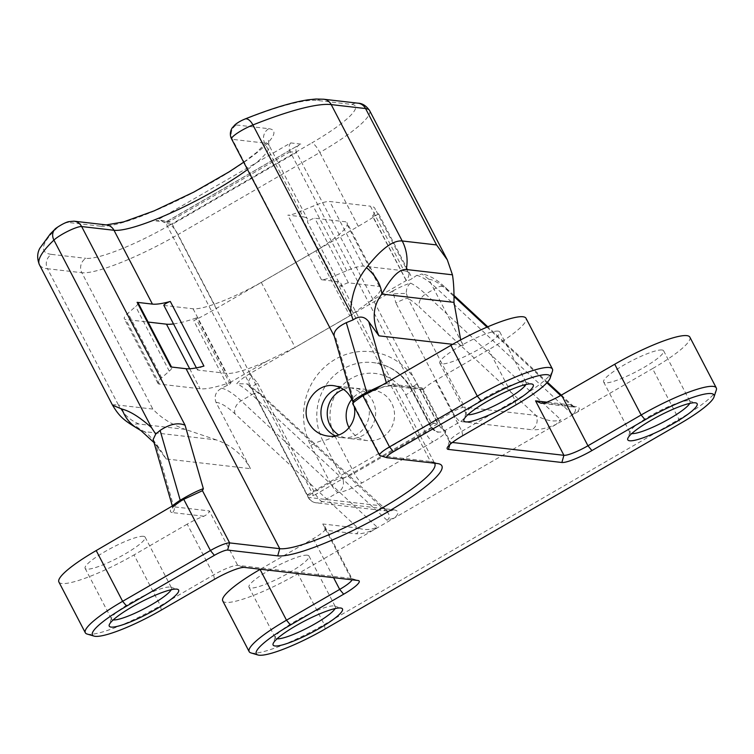 <?xml version="1.0" encoding="UTF-8"?>
<svg xmlns="http://www.w3.org/2000/svg" width="754" height="754" viewBox="0 0 754 754"><rect width="100%" height="100%" fill="white"/><g stroke="black" fill="none" stroke-linecap="round" stroke-linejoin="round"><path stroke-width="0.57" stroke-dasharray="3.77 2.83" d="M113.213 619.92A33.807 5.872 -27.5 0 1 113.166 619.911A33.807 5.872 -27.5 0 1 111.554 619.109A33.807 5.872 -27.5 0 1 111.545 617.941A33.807 5.872 -27.5 0 1 137.718 598.874A33.807 5.872 -27.5 0 1 169.914 587.083A33.807 5.872 -27.5 0 1 170.583 587.215A33.807 5.872 -27.5 0 1 171.526 587.884A33.807 5.872 -27.5 0 1 171.243 589.713M143.486 536.32A33.807 5.872 152.5 0 0 108.67 549.525A33.807 5.872 152.5 0 0 85.127 568.346A33.807 5.872 152.5 0 0 117.831 557.941A33.807 5.872 152.5 0 0 145.107 537.121A33.807 5.872 152.5 0 0 143.486 536.32M467.866 414.719A33.807 5.872 -27.5 0 1 466.208 413.908A33.807 5.872 -27.5 0 1 466.198 412.749A33.807 5.872 -27.5 0 1 492.381 393.673A33.807 5.872 -27.5 0 1 524.567 381.882A33.807 5.872 -27.5 0 1 525.236 382.014A33.807 5.872 -27.5 0 1 526.188 382.683A33.807 5.872 -27.5 0 1 525.896 384.512M498.149 331.119A33.807 5.872 152.5 0 0 463.324 344.333A33.807 5.872 152.5 0 0 439.78 363.145A33.807 5.872 152.5 0 0 472.485 352.749A33.807 5.872 152.5 0 0 499.761 331.93A33.807 5.872 152.5 0 0 498.149 331.119M277.067 638.789A33.807 5.872 -27.5 0 1 275.408 637.978A33.807 5.872 -27.5 0 1 275.399 636.819A33.807 5.872 -27.5 0 1 301.581 617.743A33.807 5.872 -27.5 0 1 333.768 605.952A33.807 5.872 -27.5 0 1 334.437 606.084A33.807 5.872 -27.5 0 1 335.389 606.763A33.807 5.872 -27.5 0 1 335.096 608.582M307.349 555.198A33.807 5.872 152.5 0 0 272.524 568.403A33.807 5.872 152.5 0 0 248.99 587.225A33.807 5.872 152.5 0 0 281.685 576.819A33.807 5.872 152.5 0 0 308.961 556A33.807 5.872 152.5 0 0 307.349 555.198M631.729 433.597A33.807 5.872 -27.5 0 1 630.071 432.787A33.807 5.872 -27.5 0 1 630.061 431.618A33.807 5.872 -27.5 0 1 656.234 412.551A33.807 5.872 -27.5 0 1 688.43 400.76A33.807 5.872 -27.5 0 1 689.099 400.892A33.807 5.872 -27.5 0 1 690.042 401.562A33.807 5.872 -27.5 0 1 689.759 403.39M662.003 349.997A33.807 5.872 152.5 0 0 627.187 363.202A33.807 5.872 152.5 0 0 603.643 382.024A33.807 5.872 152.5 0 0 636.338 371.618A33.807 5.872 152.5 0 0 663.624 350.798A33.807 5.872 152.5 0 0 662.003 349.997M87.087 634.029A63.393 11.008 152.5 0 0 160.451 605.679L213.646 574.897A21.131 3.666 -27.5 0 1 237.68 565.359L351.119 578.431A21.131 3.666 -27.5 0 1 351.543 578.506A21.131 3.666 -27.5 0 1 352.127 578.931A21.131 3.666 -27.5 0 1 352.08 579.798M380.035 455.633A16.908 2.931 152.5 0 0 380.365 455.699L430.468 461.467A89.801 15.598 -27.5 0 1 432.249 461.816A89.801 15.598 -27.5 0 1 434.502 463.192M452.391 442.466L450.477 442.24A21.131 3.666 -27.5 0 1 449.469 441.74A21.131 3.666 -27.5 0 1 449.459 441.015A21.131 3.666 -27.5 0 1 461.9 431.26L515.105 400.478A63.393 11.008 152.5 0 0 552.437 371.204M250.95 652.907A63.393 11.008 152.5 0 0 324.305 624.548L678.958 419.356A63.393 11.008 152.5 0 0 716.3 390.082M449.808 444.615L450.477 442.24L422.127 387.792L422.155 389.271L423.814 388.998A21.131 3.666 -27.5 0 1 435.482 380.497L488.677 349.715A63.393 11.008 152.5 0 0 526 318.263M452.673 344.324L463.314 345.549L428.809 279.253L422.052 273.985L416.698 275.38L412.287 278.499C408.772 280.545 406.745 281.251 406.199 280.611L372.551 216.191A4.222 0.735 -27.5 0 1 372.655 215.861A95.089 16.513 152.5 0 0 374.945 208.453A95.089 16.513 152.5 0 0 370.402 206.191L404.031 270.79A95.089 16.513 -27.5 0 1 408.583 273.052A95.089 16.513 -27.5 0 1 406.283 280.46A4.222 0.735 152.5 0 0 406.199 280.611L369.206 302.015L349.79 315.766L295.125 347.396L267.331 360.959A63.393 11.008 -27.5 0 1 226.709 373.39L197.68 370.044A4.222 0.735 152.5 0 1 197.473 369.95A4.222 0.735 152.5 0 1 199.659 368.027A4.222 0.735 152.5 0 1 203.929 366.067M689.863 337.142A63.393 11.008 -27.5 0 1 652.54 368.593L678.958 419.356L679.788 423.786M222.741 600.881A63.393 11.008 -27.5 0 0 297.877 573.785L652.54 368.593M324.936 530.156L324.804 526.471L322.778 523.973L357.896 528.026A4.222 4.034 96.6 0 1 356.274 533.766L324.936 530.156A21.131 3.666 -27.5 0 1 313.268 538.658L260.403 569.242M112.563 405.247C112.289 404.681 114.259 404.644 118.491 405.124L47.493 268.744A169.047 29.359 -27.5 0 1 39.415 264.72M372.551 216.191A4.222 0.735 -27.5 0 0 374.785 215.748A4.222 0.735 -27.5 0 0 378.574 213.75A84.523 14.675 -27.5 0 1 358.282 226.323L216.417 308.395A84.523 14.675 -27.5 0 1 193.75 320.695A4.222 0.735 -27.5 0 0 197.369 317.981A4.222 0.735 -27.5 0 0 195.861 318.15L229.489 382.749A95.089 16.513 -27.5 0 1 200.102 388.781L159.462 384.097A31.696 5.504 -27.5 0 1 157.944 383.343A31.696 5.504 -27.5 0 1 161.639 377.839L169.282 371.119A21.131 3.666 152.5 0 0 171.752 367.443A21.131 3.666 152.5 0 0 170.743 366.944M229.489 382.749A4.222 0.735 152.5 0 1 229.857 382.636L231.035 382.749L229.847 384.022L221.638 388.235C215.729 391.514 213.853 396.227 216.012 402.372L250.517 468.668L166.153 458.95L154.014 442.589M216.304 439.893L185.314 429.375L139.141 424.05C132.459 423.343 134.137 425.85 144.174 431.59L216.304 439.893C231.318 445.152 242.722 454.737 250.517 468.668M139.141 424.05A42.262 40.311 96.6 0 1 118.491 405.124L152.836 409.083C161.083 417.961 171.912 424.728 185.314 429.375M463.314 345.549L460.675 339.894M250.253 373.409L251.582 375.954L257.632 383.155A10.565 1.838 152.5 0 0 251.412 388.395A10.565 1.838 152.5 0 0 251.921 388.64L308.565 497.451A10.565 10.075 -83.4 0 0 316.218 502.814A10.565 10.075 -83.4 0 0 322.231 501.551L393.55 509.761A10.565 10.075 96.6 0 1 387.537 511.033A10.565 10.075 96.6 0 1 387.481 511.024A10.565 10.075 96.6 0 1 379.875 505.661L308.565 497.451A10.565 1.838 -27.5 0 1 308.056 497.197A10.565 1.838 -27.5 0 1 314.277 491.957L330.233 482.72A10.565 2.592 59.9 0 0 338.188 492.315A10.565 10.075 -83.4 0 0 342.25 477.951A10.565 1.838 152.5 0 0 354.267 473.192L425.199 432.146A10.565 1.838 152.5 0 0 431.42 426.905A10.565 1.838 152.5 0 0 430.92 426.66A10.565 10.075 -83.4 0 0 438.574 432.023A10.565 10.075 -83.4 0 0 444.587 430.751L460.543 421.524A10.565 10.075 -83.4 0 0 464.605 407.16L535.924 415.379A10.565 10.075 96.6 0 1 531.862 429.733L460.543 421.524A10.565 2.592 -120.1 0 1 452.589 411.929A10.565 1.838 -27.5 0 1 464.605 407.16L407.971 298.358A10.565 1.838 152.5 0 0 395.954 303.127L393.447 293.881L393.371 290.61C400.035 287.038 405.765 284.541 410.562 283.108C407.528 285.587 406.133 289.055 406.359 293.532A10.565 0.547 177.1 0 0 393.447 293.881L392.118 291.327L249.008 374.125L251.582 375.954A10.565 2.771 127 0 0 248.377 384.757A10.565 2.771 127 0 0 248.537 384.851L247.086 383.937L236.775 383.654C238.952 381.053 243.024 377.877 249.008 374.125M410.562 283.108A105.654 25.872 -120.1 0 1 425.586 294.088A10.565 8.002 132.9 0 0 419.46 307.18L535.924 415.379C546.179 420.817 554.482 422.268 560.825 419.733L556.066 424.408C546.348 428.404 538.281 430.185 531.862 429.733M257.632 383.155L314.277 491.957A10.565 2.592 59.9 0 0 322.231 501.551L338.188 492.315A21.131 3.666 -27.5 0 0 362.231 482.777L433.154 441.74A21.131 3.666 -27.5 0 0 444.587 430.751A10.565 2.592 -120.1 0 1 436.632 421.166L452.589 411.929L395.954 303.127M393.55 509.761C399.13 510.694 399.394 513.436 394.351 517.97L387.047 520.279C390.563 517.847 389.969 514.294 385.247 509.6L379.875 505.661L263.41 397.462A95.089 23.289 -120.1 0 0 251.921 388.64L248.537 384.851M310.846 445.473L330.233 482.72A10.565 1.838 -27.5 0 1 342.25 477.951L322.863 440.704A10.565 1.838 152.5 0 0 310.846 445.473A63.393 60.471 96.6 0 1 335.219 359.319A63.393 60.471 96.6 0 1 417.245 383.918L436.632 421.166A10.565 1.838 -27.5 0 0 430.411 426.406A10.565 10.565 0 0 0 438.574 432.023C437.725 432.853 435.341 431.147 431.42 426.905L412.033 389.658A10.565 1.838 -27.5 0 1 405.812 394.898A42.262 40.311 -83.4 0 0 351.128 378.508A42.262 40.311 -83.4 0 0 334.88 435.944A10.565 1.838 -27.5 0 1 322.863 440.704A52.827 50.386 -83.4 0 1 325.502 385.841A52.827 50.386 -83.4 0 1 373.239 362.58C390.478 365.04 403.409 374.069 412.033 389.658A10.565 1.838 -27.5 0 0 411.524 389.413A52.827 50.386 -83.4 0 0 373.239 362.58C389.856 364.889 402.447 373.748 411.024 389.158A10.565 1.838 -27.5 0 1 417.245 383.918M430.92 426.66A10.565 1.838 -27.5 0 1 430.411 426.406L411.024 389.158A10.565 1.838 -27.5 0 0 411.524 389.413L430.92 426.66M406.359 293.532L407.971 298.358A95.089 23.289 59.9 0 1 419.46 307.18M214.475 579.326L213.646 574.897L187.218 524.134A21.131 3.666 -27.5 0 1 203.929 516.217C207.256 514.52 209.056 512.748 209.339 510.91L237.68 565.359L244.513 567.413M153.137 439.535L158.368 448.347M203.929 516.217L172.195 512.56A4.222 4.034 -83.4 0 0 173.816 506.82L209.339 510.91M172.195 512.56C168.594 511.834 170.206 508.912 177.011 503.804A4.222 2.696 54.1 0 0 177.558 503.549L172.44 508.205L172.449 506.603M172.459 506.613L173.816 506.82L155.974 444.851M187.218 524.134L134.023 554.916L160.451 605.679L161.271 610.109M58.887 582.003A63.393 11.008 152.5 0 0 134.023 554.916M216.012 402.372A95.089 23.289 59.9 0 1 217.463 402.579A95.089 23.289 59.9 0 1 235.041 413.88L357.896 528.026C364.738 530.288 371.166 529.996 377.17 527.15L374.455 529.478C367.264 532.644 361.194 534.068 356.274 533.766M382.353 385.002L386.613 383.701A4.222 4.034 -83.4 0 0 392.08 385.341L423.814 388.998M353.07 401.514L354.088 401.477L352.768 403.814M369.601 110.555A84.523 14.675 -27.5 0 1 319.847 152.487A10.565 2.592 59.9 0 0 311.883 142.892A73.958 12.846 152.5 0 0 351.892 104.448L317.547 100.489A158.481 27.521 152.5 0 0 244.145 119.584A6.343 1.103 152.5 0 0 237.962 122.883A6.343 1.103 152.5 0 0 236.436 124.975A10.565 10.075 -83.4 0 0 232.373 139.339L334.116 335.766M575.952 412.9L572.229 414.285C575.867 411.967 576.442 409.497 573.954 406.877L570.693 404.907A4.222 4.034 -83.4 0 0 576.16 406.547C580.326 407.283 580.26 409.403 575.952 412.9M393.362 290.601L392.118 291.327M236.436 124.975L268.782 128.698A10.565 10.075 -83.4 0 0 264.72 143.062L303.155 216.898A89.801 15.598 -27.5 0 1 307.443 219.028A89.801 15.598 -27.5 0 1 307.481 222.091L341.11 286.699A4.222 0.735 152.5 0 1 344.38 284.315A4.222 0.735 152.5 0 1 348.405 282.835L379.3 286.397A63.694 11.065 -27.5 0 1 380.742 287.547A63.694 11.065 -27.5 0 1 369.206 302.015M341.11 286.699A89.801 15.598 152.5 0 0 341.081 283.636A89.801 15.598 152.5 0 0 336.784 281.496L430.468 461.467L437.311 463.522M404.031 270.79L363.381 266.105A31.696 5.504 -27.5 0 0 346.793 270.714L332.533 276.671A21.131 3.666 152.5 0 1 321.468 279.734L336.784 281.496M303.155 216.898L287.839 215.135A21.131 3.666 -27.5 0 0 298.904 212.062L313.155 206.106A31.696 5.504 -27.5 0 1 329.752 201.507L370.402 206.191M166.153 458.95C157.086 444.021 149.754 434.907 144.174 431.59A42.262 38.011 -60.4 0 1 138.906 429.318M379.3 286.397L345.671 221.789L314.776 218.236A4.222 0.735 -27.5 0 0 310.752 219.706A4.222 0.735 -27.5 0 0 307.481 222.091M163.844 305.342A4.222 0.735 -27.5 0 0 164.042 305.445L193.071 308.782A63.393 11.008 152.5 0 0 261.289 282.401L315.964 250.771L349.79 315.766M315.964 250.771A63.694 11.065 152.5 0 0 347.104 222.948A63.694 11.065 152.5 0 0 345.671 221.789M261.289 282.401L295.125 347.396M138.123 302.844A21.131 3.666 -27.5 0 1 135.654 306.51L128.01 313.23A31.696 5.504 -27.5 0 0 124.306 318.744A31.696 5.504 -27.5 0 0 125.824 319.498L148.123 322.062M353.174 402.532L354.21 406.604M173.524 323.928A95.089 16.513 152.5 0 0 195.861 318.15M335.37 435.812A25.353 24.185 -83.4 0 0 342.241 437.706A25.353 24.185 -83.4 0 0 369.168 415.284A25.353 24.185 -83.4 0 0 348.037 387.33A25.353 24.185 -83.4 0 0 340.619 387.679M343.541 389.375A25.353 24.185 96.6 0 1 354.342 388.056A25.353 24.185 96.6 0 1 375.464 416.01A25.353 24.185 96.6 0 1 348.536 438.432A25.353 24.185 96.6 0 1 338.697 434.935M349.074 427.744A25.353 24.185 -83.4 0 0 367.443 440.609A25.353 24.185 -83.4 0 0 394.37 418.187A25.353 24.185 -83.4 0 0 373.249 390.233A25.353 24.185 -83.4 0 0 351.854 399.281M290.695 142.911C288.791 145.249 288.612 148.189 290.149 151.752L431.401 423.088L437.697 423.814L296.454 152.478C295.219 149.462 296.247 146.86 299.536 144.674L166.012 222.053L168.519 221.167L172.317 224.296L313.57 495.632L307.264 494.907L166.021 223.57L160.63 220.253L155.927 220.894L290.695 142.911L300.78 144.08M437.697 423.814L313.57 495.632M307.264 494.907L431.401 423.088M357.952 580.476L351.119 578.431L322.778 523.973M387.207 457.744L380.365 455.699L353.192 403.484M515.934 404.907L515.105 400.478L488.677 349.715M462.73 435.689L461.9 431.26L435.482 380.497M325.134 628.987L324.305 624.548L297.877 573.785M560.608 395.539L570.693 404.907L546.876 402.165M428.809 279.253A95.089 23.289 -120.1 0 1 430.251 279.461A95.089 23.289 -120.1 0 1 447.829 290.761L454.012 296.501M486.99 327.142L546.895 382.796M422.127 387.792L386.613 383.701L386.321 382.702M313.268 538.658L333.579 577.668M351.892 104.448A10.565 10.075 96.6 0 1 357.905 103.175M317.547 100.489A10.565 10.075 96.6 0 1 323.56 99.217M244.145 119.584A10.565 5.221 68.3 0 1 245.031 119M247.51 169.565A89.801 15.598 152.5 0 0 269.008 145.202A89.801 15.598 152.5 0 0 264.72 143.062L232.373 139.339A16.908 2.931 -27.5 0 1 231.563 138.915M268.782 128.698A100.367 17.427 -27.5 0 1 214.485 180.885A100.367 17.427 -27.5 0 1 100.32 226.172A10.565 10.075 96.6 0 1 106.333 224.909M100.32 226.172L67.973 222.449A10.565 10.075 96.6 0 1 73.986 221.176M67.973 222.449A6.343 1.103 152.5 0 0 62.968 224.136A6.343 1.103 152.5 0 0 57.577 227.529A10.565 8.916 46.4 0 0 54.995 229.207M57.577 227.529A158.481 27.521 152.5 0 0 51.555 254.39A10.565 10.075 -83.4 0 0 47.493 268.744L81.837 272.703A10.565 10.075 -83.4 0 1 85.899 258.339A73.958 12.846 152.5 0 0 170.027 224.975A10.565 2.592 -120.1 0 1 177.982 234.569A84.523 14.675 -27.5 0 1 81.837 272.703L152.836 409.083M51.555 254.39L85.899 258.339M358.282 226.323L319.847 152.487L177.982 234.569L216.417 308.395M170.027 224.975L311.883 142.892M227.454 385.445L193.75 320.695M378.574 213.75L412.287 278.499M166.012 222.053L155.927 220.894M572.229 414.285L436.227 287.934L425.586 294.088L560.825 419.733M334.88 435.944L354.267 473.192A10.565 2.592 59.9 0 0 362.231 482.777M405.812 394.898L425.199 432.146A10.565 2.592 59.9 0 0 433.154 441.74M387.047 520.279L251.808 394.634A10.565 8.002 132.9 0 1 261.732 394.851A10.565 8.002 132.9 0 1 263.41 397.462M235.041 413.88A10.565 8.002 132.9 0 1 241.167 400.798L251.808 394.634A105.654 25.872 59.9 0 0 236.775 383.654M178.887 502.607L177.548 503.549A4.222 2.696 54.1 0 0 177.567 503.54A4.222 2.696 54.1 0 0 177.821 503.314M221.638 388.235A105.654 25.872 -120.1 0 1 241.167 400.798L377.17 527.15M369.828 392.25A4.222 0.829 -115.5 0 0 369.96 392.24A4.222 0.829 -115.5 0 0 370.063 392.118C380.233 387.396 387.565 385.134 392.08 385.341M335.813 338.028L354.088 401.477M544.822 402.928L576.16 406.547M416.698 275.38A105.654 25.872 59.9 0 1 436.227 287.934A10.565 8.002 132.9 0 1 446.161 288.151A10.565 8.002 132.9 0 1 447.829 290.761M229.857 382.636L267.331 360.959M406.283 280.46L372.655 215.861M321.468 279.734L287.839 215.135M193.071 308.782L226.709 373.39M348.405 282.835L314.776 218.236M164.042 305.445L197.68 370.044M169.282 371.119L135.654 306.51M161.639 377.839L128.01 313.23M298.904 212.062L332.533 276.671M346.793 270.714L313.155 206.106M363.381 266.105L329.752 201.507M189.688 368.772L200.102 388.781M159.462 384.097L125.824 319.498M290.149 151.752L166.021 223.57L172.317 224.296L296.454 152.478L290.149 151.752M111.545 617.941L109.255 624.821M170.583 587.215L177.52 589.279M85.127 568.346L111.554 619.109M145.107 537.121L171.526 587.884M466.198 412.749L463.917 419.62M525.236 382.014L532.173 384.088M439.78 363.145L466.208 413.908M499.761 331.93L526.188 382.683M275.399 636.819L273.118 643.69M334.437 606.084L341.383 608.158M248.99 587.225L275.408 637.978M308.961 556L335.389 606.763M630.061 431.618L627.771 438.498M689.099 400.892L696.036 402.956M603.643 382.024L630.071 432.787M663.624 350.798L690.042 401.562M351.543 578.506L358.48 580.58M432.249 461.816L439.186 463.889M449.459 441.015L447.179 447.885M449.469 441.74L422.155 389.271M324.814 526.462L352.127 578.931M243.683 162.204L256.53 152.515L268.405 140.376L269.008 145.202L307.443 219.028M387.537 511.033L316.218 502.814A10.565 10.565 0 0 1 308.056 497.197L251.412 388.395L247.086 383.937L261.732 394.851L387.481 511.024M422.664 389.648L389.677 385.841L382.41 387.245L368.423 392.975M561.315 395.134L574.331 407.16L541.165 403.296M547.423 382.231L487.772 326.812M454.002 295.436L442.344 284.776C435.953 279.206 429.686 275.7 423.531 274.249L422.052 273.985M231.026 382.627L197.369 317.981M408.583 273.052L374.945 208.453M380.742 287.547L347.104 222.948M341.081 283.636L434.766 463.606M196.389 367.867L197.473 369.95M157.944 383.343L124.306 318.744M348.037 387.33L333.815 385.69M342.241 437.706L328.009 436.066M373.249 390.233L354.342 388.056M367.443 440.609L348.536 438.432M166.672 221.553L299.536 144.674M160.63 220.253L168.519 221.167"/><path stroke-width="1.13" d="M171.243 589.713A33.807 5.872 -27.5 0 1 144.25 608.704A33.807 5.872 -27.5 0 1 113.213 619.92M111.14 627.092A39.095 6.786 152.5 0 0 154.382 610.156A39.095 6.786 152.5 0 0 177.52 589.279A39.095 6.786 152.5 0 0 140.81 602.088A39.095 6.786 152.5 0 0 109.255 624.821A39.095 6.786 152.5 0 0 111.14 627.092M343.664 594.209A26.409 4.59 152.5 0 0 358.48 580.58A26.409 4.59 152.5 0 0 357.952 580.476L244.513 567.413A26.409 4.59 152.5 0 0 214.475 579.326L161.271 610.109A58.105 10.094 -27.5 0 1 94.024 636.103A58.105 10.094 -27.5 0 1 126.615 606.112L214.39 555.33A11.621 2.017 -27.5 0 1 227.604 550.081L277.708 555.858A95.089 16.513 152.5 0 0 382.891 514.662A95.089 16.513 152.5 0 0 439.186 463.889A95.089 16.513 152.5 0 0 437.311 463.522L387.207 457.744A11.621 2.017 -27.5 0 1 386.972 457.697A11.621 2.017 -27.5 0 1 393.494 451.703L481.269 400.921A58.105 10.094 -27.5 0 1 550.156 378.084A58.105 10.094 -27.5 0 1 515.934 404.907L462.73 435.689A26.409 4.59 152.5 0 0 447.179 447.885A26.409 4.59 152.5 0 0 448.442 449.422L561.881 462.485A26.409 4.59 152.5 0 0 591.928 450.572L645.122 419.789A58.105 10.094 -27.5 0 1 714.019 396.953A58.105 10.094 -27.5 0 1 679.788 423.786L325.134 628.987A58.105 10.094 -27.5 0 1 257.887 654.972A58.105 10.094 -27.5 0 1 290.469 624.991L343.664 594.209L339.686 589.411L286.492 620.193A63.393 11.008 152.5 0 0 249.169 651.644A63.393 11.008 152.5 0 0 250.95 652.907L257.887 654.972M531.4 383.937A39.095 6.786 152.5 0 0 494.181 397.565A39.095 6.786 152.5 0 0 463.917 419.62A39.095 6.786 152.5 0 0 501.73 408.932A39.095 6.786 152.5 0 0 532.173 384.088A39.095 6.786 152.5 0 0 531.4 383.937M695.263 402.806A39.095 6.786 152.5 0 0 658.044 416.444A39.095 6.786 152.5 0 0 627.771 438.498A39.095 6.786 152.5 0 0 665.594 427.81A39.095 6.786 152.5 0 0 696.036 402.956A39.095 6.786 152.5 0 0 695.263 402.806M340.61 608.007A39.095 6.786 152.5 0 0 303.381 621.635A39.095 6.786 152.5 0 0 273.118 643.69A39.095 6.786 152.5 0 0 310.931 633.011A39.095 6.786 152.5 0 0 341.383 608.158A39.095 6.786 152.5 0 0 340.61 608.007M525.896 384.512A33.807 5.872 -27.5 0 1 498.912 403.503A33.807 5.872 -27.5 0 1 467.866 414.719M335.096 608.582A33.807 5.872 -27.5 0 1 308.113 627.582A33.807 5.872 -27.5 0 1 277.067 638.789M689.759 403.39A33.807 5.872 -27.5 0 1 662.766 422.381A33.807 5.872 -27.5 0 1 631.729 433.597M352.08 579.798A21.131 3.666 -27.5 0 1 339.686 589.411L333.579 577.668M434.502 463.192A89.801 15.598 -27.5 0 1 434.766 463.606A89.801 15.598 -27.5 0 1 372.231 513.597A89.801 15.598 -27.5 0 1 279.743 548.676L229.64 542.908A16.908 2.931 152.5 0 0 210.413 550.533L122.629 601.315A63.393 11.008 152.5 0 0 85.315 632.766A63.393 11.008 152.5 0 0 87.087 634.029L94.024 636.103M550.156 378.084L552.437 371.204A63.393 11.008 152.5 0 0 552.428 369.026A63.393 11.008 152.5 0 0 477.291 396.123L389.516 446.905A16.908 2.931 152.5 0 0 379.564 455.293A16.908 2.931 152.5 0 0 380.035 455.633L386.972 457.697M714.019 396.953L716.3 390.082A63.393 11.008 152.5 0 0 716.281 387.905A63.393 11.008 152.5 0 0 641.145 414.992L587.95 445.774A21.131 3.666 -27.5 0 1 563.917 455.312L452.391 442.466M552.428 369.026L526 318.263A63.393 11.008 152.5 0 0 450.864 345.36L370.063 392.118L362.853 395.69C354.606 401.42 351.383 404.012 353.192 403.484M245.031 119C240.894 120.697 237.557 122.61 235.022 124.749L232.015 128.133C229.97 131.837 229.819 135.437 231.572 138.934A16.908 2.931 -27.5 0 1 252.92 124.957A10.565 5.221 68.3 0 0 245.031 119C270.931 108.67 291.921 102.28 308.009 99.82L315.992 99.028L323.56 99.217A10.565 10.075 96.6 0 1 331.213 104.589L402.212 240.969A42.262 40.311 96.6 0 1 406.265 269.498L452.447 274.814L447.301 259.819L436.557 244.927L402.212 240.969C392.985 240.14 381.081 249.027 366.501 267.642A42.262 29.02 28.7 0 1 381.863 294.069C372.749 305.888 371.788 319.8 378.951 335.832L368.763 321.732C364.587 316.256 359.366 315.643 353.079 319.894L346.303 322.674C337.688 326.755 333.626 331.119 334.116 335.766L353.07 401.514M546.876 402.165L535.566 400.855L541.165 403.286L544.822 402.928A21.131 3.666 -27.5 0 0 561.523 395.011L614.727 364.239A63.393 11.008 -27.5 0 1 689.863 337.142L716.281 387.905M249.169 651.644L222.741 600.881A63.393 11.008 -27.5 0 1 260.064 569.43L286.492 620.193L290.469 624.991M85.315 632.766L58.887 582.003A63.393 11.008 152.5 0 1 96.21 550.561L183.75 499.318L202.458 490.694L203.354 488.686C197.831 490.534 190.121 494.388 180.225 500.26L178.387 501.438C174.645 503.917 172.666 505.585 172.449 506.443L153.137 439.535L155.72 434.087L151.554 427.688C140.112 417.414 130.272 411.213 122.035 409.083L112.563 405.247L39.415 264.72A169.047 29.359 -27.5 0 1 53.92 240.092A16.908 2.931 -27.5 0 1 68.294 231.044A16.908 2.931 -27.5 0 1 81.649 226.549L113.986 230.272A89.801 15.598 152.5 0 0 247.51 169.565M155.72 434.087L160.112 430.402C169.848 424.002 178.17 422.287 185.079 425.237L81.649 226.549A10.565 10.075 96.6 0 0 73.986 221.176L106.333 224.909A10.565 10.075 96.6 0 1 113.986 230.272L152.421 304.107L137.105 302.335A21.131 3.666 -27.5 0 1 138.123 302.844L171.535 367.038M452.447 274.814C453.635 282.081 454.153 291.261 453.993 302.373L381.863 294.069C391.232 277.104 399.366 268.914 406.265 269.498M460.675 339.894L453.993 302.373M382.353 385.002L366.425 392.532C357.99 397.235 353.522 400.214 353.032 401.458M379.564 455.293L352.768 403.814L353.098 403.117M196.389 367.867L163.844 305.342A4.222 0.735 -27.5 0 1 166.021 303.428A4.222 0.735 -27.5 0 1 170.3 301.459L203.929 366.067A89.801 15.598 152.5 0 1 186.059 368.706L170.743 366.944L137.105 302.335M366.501 267.642C356.519 280.309 351.204 295.276 350.572 312.542L353.079 319.866M138.906 429.318A42.262 38.011 -60.4 0 1 138.246 428.96M154.014 442.589L141.055 430.704L138.218 428.913A42.262 38.011 -60.4 0 1 122.035 409.083M170.3 301.459A89.801 15.598 -27.5 0 1 152.421 304.107M354.21 406.604C357.707 422.504 344.314 438.46 328.009 436.066C319.555 434.907 313.183 430.591 308.904 423.107C299.3 406.34 316.114 382.778 333.815 385.699C343.079 387.179 349.536 392.787 353.174 402.532M173.524 323.928A95.089 16.513 152.5 0 1 166.474 324.173L148.123 322.062M340.619 387.679A25.353 24.185 -83.4 0 0 323.862 424.832A25.353 24.185 -83.4 0 0 335.37 435.812M338.697 434.935A25.353 24.185 96.6 0 1 330.158 425.558A25.353 24.185 96.6 0 1 343.541 389.375M349.064 427.735A25.353 24.185 -83.4 0 0 349.074 427.744A25.353 24.185 -83.4 0 1 351.854 399.281M126.615 606.112L122.629 601.315L96.21 550.561M214.39 555.33L210.413 550.533L183.75 499.318M227.604 550.081L229.64 542.908L202.458 490.694M277.708 555.858L279.743 548.676L186.059 368.706M393.494 451.703L389.516 446.905L362.853 395.69M481.269 400.921L477.291 396.123L450.864 345.36M448.442 449.422L449.808 444.615M561.881 462.485L563.917 455.312L535.566 400.855M591.928 450.572L587.95 445.774L561.523 395.011M645.122 419.789L641.145 414.992L614.727 364.239M454.012 296.501L486.99 327.142M546.895 382.796L560.608 395.539M378.951 335.832L452.673 344.324M386.321 382.702L368.763 321.732M323.56 99.217L357.905 103.175A10.565 10.075 96.6 0 1 365.567 108.548A84.523 14.675 -27.5 0 1 369.601 110.555L447.301 259.819M350.582 312.561L252.92 124.957A169.047 29.359 -27.5 0 1 331.213 104.589L365.567 108.548L436.557 244.927M54.995 229.207A10.565 8.916 46.4 0 0 53.92 240.092L151.573 427.697M177.821 503.314A4.222 2.696 54.1 0 0 178.387 501.438M179.782 501.985A4.222 2.205 56.3 0 0 180.225 500.26L160.112 430.402M368.81 391.269A4.222 0.829 -115.5 0 0 369.828 392.25M346.303 322.674L367.113 393.597M203.354 488.686L185.079 425.237M166.474 324.173L189.688 368.772M357.905 103.175C362.269 103.26 366.171 105.72 369.601 110.555M106.333 224.909L123.599 221.902L154.146 210.856L193.797 192.091L229.188 171.808L243.683 162.204M73.986 221.176L68.831 221.648C63.967 222.487 53.817 229.508 55.099 229.103L50.292 233.919L39.849 248.236C37.125 253.156 36.984 258.65 39.415 264.72M353.051 401.448L352.995 403.267M561.315 395.134L547.423 382.231M487.772 326.812L454.002 295.436M231.572 138.934L334.22 336.124M112.61 405.256C120.009 417.725 125.07 420.939 138.265 428.941"/></g></svg>

